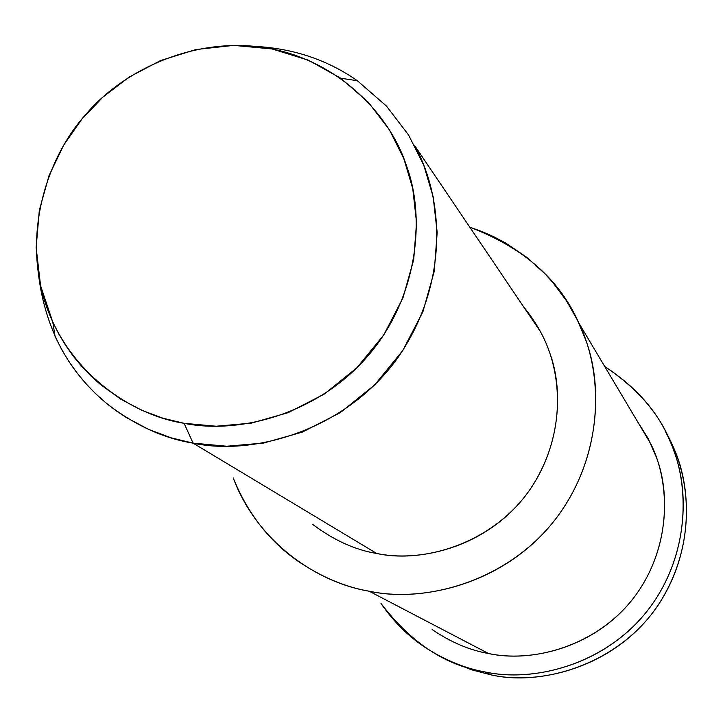 <?xml version="1.0" encoding="UTF-8"?>
<svg xmlns="http://www.w3.org/2000/svg" width="723" height="723" viewBox="0 0 723 723"><rect width="100%" height="100%" fill="white"/><g stroke="black" fill="none" stroke-linecap="round" stroke-linejoin="round"><path stroke-width="1.08" d="M491.152 674.884L471.161 669.697L450.827 661.418L471.161 669.697L491.152 674.884C538.545 685.431 609.146 668.296 651.351 614.469C693.384 560.47 693.348 490.7 673.628 447.826L665.341 431.279C691.296 475.291 697.912 543.524 658.328 604.916C617.813 665.259 541.328 686.461 491.152 674.884L484.934 671.938C531.45 682.096 599.837 666.733 643.28 615.779C686.687 564.808 691.025 495.038 673.845 450.818C663.208 418.265 640.18 390.176 604.753 366.552C636.62 387.365 658.418 412.354 670.167 441.5C690.167 484.988 690.194 555.779 647.528 610.601C604.672 665.232 533.014 682.639 484.934 671.938C465.44 668.486 445.856 660.542 426.181 648.097C408.856 636.836 393.791 621.961 380.985 603.461C411.161 642.91 445.811 665.738 484.934 671.938L491.152 674.884M52.77 322.069L55.129 336.593L61.554 349.336L68.866 361.455L76.981 372.878L85.82 383.533L95.291 393.366L105.296 402.34L115.725 410.438L126.489 417.641L148.631 429.408L171.017 437.804L193.077 443.136L184.094 423.307L163.109 418.265L141.798 410.303L120.723 399.132L100.542 384.591L91.026 376.059L82.006 366.715L73.583 356.584L65.856 345.721L58.897 334.189L52.77 322.069L40.56 285.666L36.15 247.609L39.322 210.257L49.028 175.617L63.741 145.061L81.78 119.25L102.901 97.126L129.146 77.063L160.379 60.633L195.761 49.571L233.701 45.386L272.038 48.938L308.423 60.199L340.741 78.229L368.441 102.386L389.435 129.896L403.85 158.689L412.761 188.667L416.556 222.675L413.692 259.756L402.91 298.03L383.759 334.939L356.927 367.763L324.202 394.134L288.134 412.679L251.369 423.127L216.168 426.227L184.094 423.307L193.077 443.136L226.778 446.236L263.768 443.027L302.404 432.074L340.307 412.616L374.686 384.907L402.856 350.42L422.946 311.631L434.234 271.405L437.189 232.435L433.14 196.701L423.741 165.206L408.549 134.966L386.462 106.073L357.325 80.714C327.6 59.919 293.583 48.477 255.273 46.399M184.094 423.307C237.424 434.27 316.638 415.472 367.835 356.05C418.997 296.593 425.377 216.24 406.48 165.793C390.031 114.252 336.873 58.572 263.913 47.51C190.962 36.466 120.714 72.607 85.567 114.767C48.667 155.382 22.675 229.905 44.465 300.334C66.272 370.791 130.068 414.984 184.094 423.307M312.887 524.546C333.863 540.271 355.129 549.923 376.701 553.475L193.077 443.136L376.701 553.475C422.241 563.588 491.513 544.509 529.598 490.14C567.031 435.002 562.666 371.767 540.515 331.803L414.767 145.757C443.913 198.518 449.164 282.829 398.364 356.999C346.688 430.158 253.628 456.312 193.077 443.136C164.347 438.536 136.186 425.838 108.577 405.016C69.065 373.149 45.775 330.194 38.708 276.141M540.515 331.803L523.786 307.049C535.698 321.699 544.256 336.728 549.48 352.137C564.717 392.155 560.262 455.354 520.578 501.735C480.876 548.088 418.825 562.395 376.701 553.475M432.128 629.561C450.908 642.259 469.697 650.239 488.495 653.502L369.146 591.197C421.871 602.512 499.747 584.699 549.525 526.525C599.259 468.323 604.618 389.064 585.386 339.06L577.316 319.909L566.489 300.822L552.724 282.35L544.717 273.538L526.498 257.144L505.522 242.964L494.107 236.9L482.178 231.613L469.787 227.167C523.289 247.555 559.575 279.394 578.653 322.684C603.063 371.857 605.223 452.146 556.972 517.261C508.332 581.925 424.618 603.461 369.146 591.197C345.151 587.094 321.247 576.963 297.433 560.813C268.938 540.804 247.537 513.185 233.222 477.939C257.56 543.118 318.572 583.063 369.146 591.197L488.495 653.502C531.983 663.208 597.162 646.651 634.821 596.376C672.173 545.757 670.248 482.955 650.989 444.238L578.653 322.684M636.656 420.153L648.16 438.545L656.321 457.117C671.513 496.439 667.582 558.355 629.046 603.578C590.483 648.784 529.823 662.467 488.495 653.502M340.741 78.229L357.325 80.714M673.628 447.826L670.167 441.5"/></g></svg>
